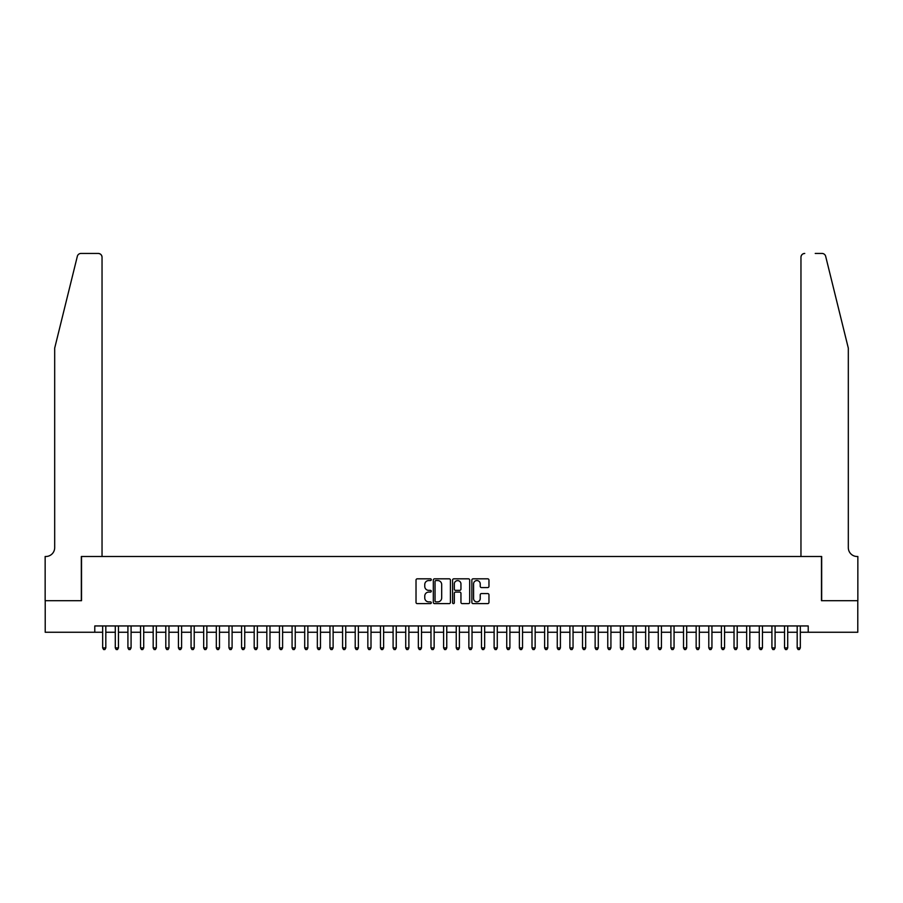 <?xml version="1.0" encoding="UTF-8"?>
<svg xmlns="http://www.w3.org/2000/svg" width="903" height="903" viewBox="0 0 903 903"><rect width="100%" height="100%" fill="white"/><g stroke="black" fill="none" stroke-linecap="round" stroke-linejoin="round"><path stroke-width="1.35" d="M431.295 579.692A0.869 0.869 0 0 0 430.426 578.823L417.265 578.823A1.242 1.242 0 0 0 416.023 580.065L416.023 602.38A1.242 1.242 0 0 0 417.265 603.622L430.426 603.622A0.869 0.869 0 0 0 431.295 602.752A0.869 0.869 0 0 0 430.426 601.883L428.722 601.883A3.962 3.962 0 0 1 424.76 597.91L424.76 596.059A3.962 3.962 0 0 1 428.722 592.086L430.426 592.086A0.869 0.869 0 0 0 431.295 591.217A0.869 0.869 0 0 0 430.426 590.359L428.722 590.359A3.962 3.962 0 0 1 424.76 586.386L424.76 584.534A3.962 3.962 0 0 1 428.722 580.561L430.426 580.561A0.869 0.869 0 0 0 431.295 579.692M487.722 587.571A1.242 1.242 0 0 0 488.963 586.329L488.963 580.065A1.242 1.242 0 0 0 487.722 578.823L473.093 578.823A1.242 1.242 0 0 0 471.863 580.065L471.863 602.38A1.242 1.242 0 0 0 473.093 603.622L487.722 603.622A1.242 1.242 0 0 0 488.963 602.38L488.963 594.817A1.242 1.242 0 0 0 487.722 593.576L481.468 593.576A1.242 1.242 0 0 0 480.227 594.817L480.227 598.565A3.319 3.319 0 0 1 476.908 601.883A3.319 3.319 0 0 1 473.59 598.565L473.59 583.88A3.319 3.319 0 0 1 476.908 580.561A3.319 3.319 0 0 1 480.227 583.88L480.227 586.329A1.242 1.242 0 0 0 481.468 587.571L487.722 587.571M94.781 632.258L45.218 632.258L45.218 600.698L81.518 600.698L81.518 556.496L821.482 556.496L821.482 600.698L857.782 600.698L857.782 632.258L808.219 632.258L808.219 625.948L94.781 625.948L94.781 632.258L102.671 632.258M450.416 580.065A1.242 1.242 0 0 0 449.175 578.823L434.546 578.823A1.242 1.242 0 0 0 433.316 580.065L433.316 602.38A1.242 1.242 0 0 0 434.546 603.622L449.175 603.622A1.242 1.242 0 0 0 450.416 602.38L450.416 580.065M453.825 578.823L468.454 578.823A1.242 1.242 0 0 1 469.684 580.065L469.684 602.38A1.242 1.242 0 0 1 468.454 603.622L462.189 603.622A1.242 1.242 0 0 1 460.948 602.38L460.948 593.327A1.242 1.242 0 0 0 459.706 592.086L455.563 592.086A1.242 1.242 0 0 0 454.322 593.327L454.322 602.752A0.869 0.869 0 0 1 453.453 603.622A0.869 0.869 0 0 1 452.584 602.752L452.584 580.065A1.242 1.242 0 0 1 453.825 578.823M105.82 632.258L115.291 632.258M118.451 632.258L127.921 632.258M131.082 632.258L140.552 632.258M143.712 632.258L153.183 632.258M156.332 632.258L165.802 632.258M168.963 632.258L178.433 632.258M181.593 632.258L191.064 632.258M194.213 632.258L203.683 632.258M206.843 632.258L216.314 632.258M219.474 632.258L228.944 632.258M232.094 632.258L241.564 632.258M244.724 632.258L254.194 632.258M257.355 632.258L266.825 632.258M269.986 632.258L279.456 632.258M282.605 632.258L292.075 632.258M295.236 632.258L304.706 632.258M307.867 632.258L317.337 632.258M320.486 632.258L329.956 632.258M333.117 632.258L342.587 632.258M345.747 632.258L355.218 632.258M358.378 632.258L367.848 632.258M370.998 632.258L380.468 632.258M383.628 632.258L393.098 632.258M396.259 632.258L405.729 632.258M408.878 632.258L418.349 632.258M421.509 632.258L430.979 632.258M434.14 632.258L443.61 632.258M446.759 632.258L456.241 632.258M459.39 632.258L468.86 632.258M472.021 632.258L481.491 632.258M484.651 632.258L494.122 632.258M497.271 632.258L506.741 632.258M509.902 632.258L519.372 632.258M522.532 632.258L532.002 632.258M535.152 632.258L544.622 632.258M547.782 632.258L557.253 632.258M560.413 632.258L569.883 632.258M573.044 632.258L582.514 632.258M585.663 632.258L595.133 632.258M598.294 632.258L607.764 632.258M610.925 632.258L620.395 632.258M623.544 632.258L633.014 632.258M636.175 632.258L645.645 632.258M648.805 632.258L658.276 632.258M661.436 632.258L670.906 632.258M674.056 632.258L683.526 632.258M686.686 632.258L696.157 632.258M699.317 632.258L708.787 632.258M711.936 632.258L721.407 632.258M724.567 632.258L734.037 632.258M737.198 632.258L746.668 632.258M749.817 632.258L759.288 632.258M762.448 632.258L771.918 632.258M775.079 632.258L784.549 632.258M787.709 632.258L797.18 632.258M800.329 632.258L808.219 632.258M435.912 580.561A0.869 0.869 0 0 0 435.043 581.43L435.043 601.014A0.869 0.869 0 0 0 435.912 601.883L437.707 601.883A3.962 3.962 0 0 0 441.68 597.91L441.68 584.534A3.962 3.962 0 0 0 437.707 580.561L435.912 580.561M460.948 583.936A3.319 3.319 0 0 0 457.64 580.629A3.319 3.319 0 0 0 454.322 583.936L454.322 589.117A1.242 1.242 0 0 0 455.563 590.359L459.706 590.359A1.242 1.242 0 0 0 460.948 589.117L460.948 583.936M105.82 625.948L105.82 647.914L102.671 647.914L102.671 625.948M105.82 647.914L104.872 649.562L103.619 649.562L102.671 647.914M77.331 256.317C78.301 254.24 78.301 254.24 77.331 256.317C78.301 254.24 78.301 254.24 77.331 256.317L54.688 348.14L54.688 547.658A8.838 8.838 0 0 1 45.85 556.496L45.15 556.496L45.15 600.698L81.326 600.698L81.326 556.496L102.039 556.496L102.039 257.231A3.793 3.793 0 0 0 98.246 253.438L81.01 253.438A3.793 3.793 0 0 0 77.331 256.317M87.772 253.438L98.246 253.438C100.538 253.675 101.791 254.939 102.039 257.231L102.039 556.496M54.688 547.658A8.838 8.838 0 0 1 45.85 556.496M841.37 319.989L825.669 256.317L848.312 348.14L848.312 547.658A8.838 8.838 0 0 0 857.15 556.496L857.85 556.496L857.85 600.698L821.674 600.698L821.674 556.496L800.961 556.496L800.961 257.231L800.961 556.496M815.228 253.438L821.99 253.438A3.793 3.793 0 0 1 825.669 256.317M804.754 253.438A3.793 3.793 0 0 0 800.961 257.231C801.209 254.939 802.462 253.675 804.754 253.438M848.312 547.658A8.838 8.838 0 0 0 857.15 556.496M118.451 625.948L118.451 647.914L115.291 647.914L115.291 625.948M118.451 647.914L117.503 649.562L116.239 649.562L115.291 647.914M131.082 625.948L131.082 647.914L127.921 647.914L127.921 625.948M131.082 647.914L130.134 649.562L128.869 649.562L127.921 647.914M143.712 625.948L143.712 647.914L140.552 647.914L140.552 625.948M143.712 647.914L142.764 649.562L141.5 649.562L140.552 647.914M156.332 625.948L156.332 647.914L153.183 647.914L153.183 625.948M156.332 647.914L155.384 649.562L154.12 649.562L153.183 647.914M168.963 625.948L168.963 647.914L165.802 647.914L165.802 625.948M168.963 647.914L168.014 649.562L166.75 649.562L165.802 647.914M181.593 625.948L181.593 647.914L178.433 647.914L178.433 625.948M181.593 647.914L180.645 649.562L179.381 649.562L178.433 647.914M194.213 625.948L194.213 647.914L191.064 647.914L191.064 625.948M194.213 647.914L193.265 649.562L192.012 649.562L191.064 647.914M206.843 625.948L206.843 647.914L203.683 647.914L203.683 625.948M206.843 647.914L205.895 649.562L204.631 649.562L203.683 647.914M219.474 625.948L219.474 647.914L216.314 647.914L216.314 625.948M219.474 647.914L218.526 649.562L217.262 649.562L216.314 647.914M232.094 625.948L232.094 647.914L228.944 647.914L228.944 625.948M232.094 647.914L231.157 649.562L229.893 649.562L228.944 647.914M244.724 625.948L244.724 647.914L241.564 647.914L241.564 625.948M244.724 647.914L243.776 649.562L242.512 649.562L241.564 647.914M257.355 625.948L257.355 647.914L254.194 647.914L254.194 625.948M257.355 647.914L256.407 649.562L255.143 649.562L254.194 647.914M269.986 625.948L269.986 647.914L266.825 647.914L266.825 625.948M269.986 647.914L269.038 649.562L267.773 649.562L266.825 647.914M282.605 625.948L282.605 647.914L279.456 647.914L279.456 625.948M282.605 647.914L281.657 649.562L280.404 649.562L279.456 647.914M295.236 625.948L295.236 647.914L292.075 647.914L292.075 625.948M295.236 647.914L294.288 649.562L293.024 649.562L292.075 647.914M307.867 625.948L307.867 647.914L304.706 647.914L304.706 625.948M307.867 647.914L306.918 649.562L305.654 649.562L304.706 647.914M320.486 625.948L320.486 647.914L317.337 647.914L317.337 625.948M320.486 647.914L319.549 649.562L318.285 649.562L317.337 647.914M333.117 625.948L333.117 647.914L329.956 647.914L329.956 625.948M333.117 647.914L332.169 649.562L330.904 649.562L329.956 647.914M345.747 625.948L345.747 647.914L342.587 647.914L342.587 625.948M345.747 647.914L344.799 649.562L343.535 649.562L342.587 647.914M358.378 625.948L358.378 647.914L355.218 647.914L355.218 625.948M358.378 647.914L357.43 649.562L356.166 649.562L355.218 647.914M370.998 625.948L370.998 647.914L367.848 647.914L367.848 625.948M370.998 647.914L370.049 649.562L368.785 649.562L367.848 647.914M383.628 625.948L383.628 647.914L380.468 647.914L380.468 625.948M383.628 647.914L382.68 649.562L381.416 649.562L380.468 647.914M396.259 625.948L396.259 647.914L393.098 647.914L393.098 625.948M396.259 647.914L395.311 649.562L394.047 649.562L393.098 647.914M408.878 625.948L408.878 647.914L405.729 647.914L405.729 625.948M408.878 647.914L407.93 649.562L406.677 649.562L405.729 647.914M421.509 625.948L421.509 647.914L418.349 647.914L418.349 625.948M421.509 647.914L420.561 649.562L419.297 649.562L418.349 647.914M434.14 625.948L434.14 647.914L430.979 647.914L430.979 625.948M434.14 647.914L433.192 649.562L431.927 649.562L430.979 647.914M446.759 625.948L446.759 647.914L443.61 647.914L443.61 625.948M446.759 647.914L445.822 649.562L444.558 649.562L443.61 647.914M459.39 625.948L459.39 647.914L456.241 647.914L456.241 625.948M459.39 647.914L458.442 649.562L457.178 649.562L456.241 647.914M472.021 625.948L472.021 647.914L468.86 647.914L468.86 625.948M472.021 647.914L471.073 649.562L469.808 649.562L468.86 647.914M484.651 625.948L484.651 647.914L481.491 647.914L481.491 625.948M484.651 647.914L483.703 649.562L482.439 649.562L481.491 647.914M497.271 625.948L497.271 647.914L494.122 647.914L494.122 625.948M497.271 647.914L496.323 649.562L495.07 649.562L494.122 647.914M509.902 625.948L509.902 647.914L506.741 647.914L506.741 625.948M509.902 647.914L508.953 649.562L507.689 649.562L506.741 647.914M522.532 625.948L522.532 647.914L519.372 647.914L519.372 625.948M522.532 647.914L521.584 649.562L520.32 649.562L519.372 647.914M535.152 625.948L535.152 647.914L532.002 647.914L532.002 625.948M535.152 647.914L534.215 649.562L532.951 649.562L532.002 647.914M547.782 625.948L547.782 647.914L544.622 647.914L544.622 625.948M547.782 647.914L546.834 649.562L545.57 649.562L544.622 647.914M560.413 625.948L560.413 647.914L557.253 647.914L557.253 625.948M560.413 647.914L559.465 649.562L558.201 649.562L557.253 647.914M573.044 625.948L573.044 647.914L569.883 647.914L569.883 625.948M573.044 647.914L572.096 649.562L570.831 649.562L569.883 647.914M585.663 625.948L585.663 647.914L582.514 647.914L582.514 625.948M585.663 647.914L584.715 649.562L583.451 649.562L582.514 647.914M598.294 625.948L598.294 647.914L595.133 647.914L595.133 625.948M598.294 647.914L597.346 649.562L596.082 649.562L595.133 647.914M610.925 625.948L610.925 647.914L607.764 647.914L607.764 625.948M610.925 647.914L609.976 649.562L608.712 649.562L607.764 647.914M623.544 625.948L623.544 647.914L620.395 647.914L620.395 625.948M623.544 647.914L622.596 649.562L621.343 649.562L620.395 647.914M636.175 625.948L636.175 647.914L633.014 647.914L633.014 625.948M636.175 647.914L635.227 649.562L633.962 649.562L633.014 647.914M648.805 625.948L648.805 647.914L645.645 647.914L645.645 625.948M648.805 647.914L647.857 649.562L646.593 649.562L645.645 647.914M661.436 625.948L661.436 647.914L658.276 647.914L658.276 625.948M661.436 647.914L660.488 649.562L659.224 649.562L658.276 647.914M674.056 625.948L674.056 647.914L670.906 647.914L670.906 625.948M674.056 647.914L673.107 649.562L671.843 649.562L670.906 647.914M686.686 625.948L686.686 647.914L683.526 647.914L683.526 625.948M686.686 647.914L685.738 649.562L684.474 649.562L683.526 647.914M699.317 625.948L699.317 647.914L696.157 647.914L696.157 625.948M699.317 647.914L698.369 649.562L697.105 649.562L696.157 647.914M711.936 625.948L711.936 647.914L708.787 647.914L708.787 625.948M711.936 647.914L710.988 649.562L709.735 649.562L708.787 647.914M724.567 625.948L724.567 647.914L721.407 647.914L721.407 625.948M724.567 647.914L723.619 649.562L722.355 649.562L721.407 647.914M737.198 625.948L737.198 647.914L734.037 647.914L734.037 625.948M737.198 647.914L736.25 649.562L734.986 649.562L734.037 647.914M749.817 625.948L749.817 647.914L746.668 647.914L746.668 625.948M749.817 647.914L748.88 649.562L747.616 649.562L746.668 647.914M762.448 625.948L762.448 647.914L759.288 647.914L759.288 625.948M762.448 647.914L761.5 649.562L760.236 649.562L759.288 647.914M775.079 625.948L775.079 647.914L771.918 647.914L771.918 625.948M775.079 647.914L774.131 649.562L772.866 649.562L771.918 647.914M787.709 625.948L787.709 647.914L784.549 647.914L784.549 625.948M787.709 647.914L786.761 649.562L785.497 649.562L784.549 647.914M800.329 625.948L800.329 647.914L797.18 647.914L797.18 625.948M800.329 647.914L799.381 649.562L798.128 649.562L797.18 647.914"/></g></svg>
